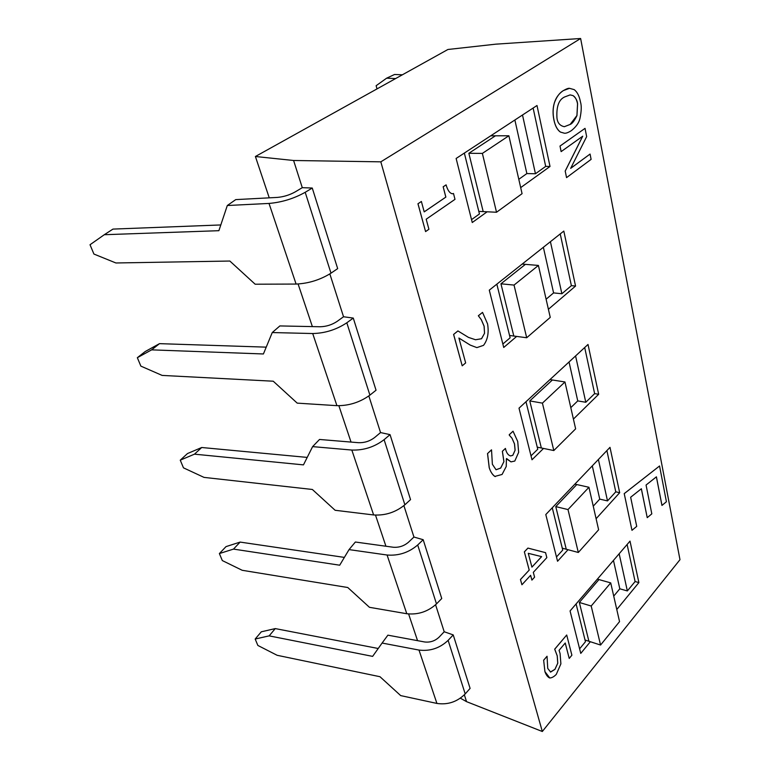 <?xml version="1.0" encoding="UTF-8"?>
<svg xmlns="http://www.w3.org/2000/svg" width="770" height="770" viewBox="0 0 770 770"><rect width="100%" height="100%" fill="white"/><g stroke="black" fill="none" stroke-linecap="round" stroke-linejoin="round"><path stroke-width="1.16" d="M582.736 136.194L565.209 171.113L566.556 177.62L591.11 159.371L590.07 154.058L570.666 168.361L586.653 136.617L585.036 128.359L560.011 146.079L561.157 151.603L582.736 136.194M570.695 168.303L590.07 154.058M565.209 171.113L566.556 177.62M565.17 171.113L582.669 136.242M561.118 151.603L560.011 146.079M559.973 146.079L585.036 128.359M646.059 485.033L656.415 476.822L661.979 505.418L666.416 501.732L659.563 465.985L624.229 493.647L631.978 530.318L636.723 526.372L630.649 497.247L641.372 488.748L647.233 517.661L651.815 513.85L646.059 485.033M631.978 530.318L624.229 493.647M624.191 493.637L659.563 465.985M661.94 505.409L656.387 476.851M641.333 488.777L647.233 517.661M421.382 201.47L417.994 203.752L425.589 231.587L428.919 229.258L426.195 219.209L454.993 199.343L453.492 193.501L452.337 193.78C449.68 193.203 447.601 190.228 446.1 184.858L443.183 186.821L445.859 197.101L424.203 211.875L421.382 201.47L417.994 203.752M452.317 193.78L453.492 193.501M417.946 203.752L425.589 231.587M424.193 211.846L445.859 197.101M445.811 197.091L443.183 186.821M443.135 186.821L446.1 184.858M457.948 330.936L453.636 334.421L462.202 365.817L465.658 362.92L458.91 338.03L470.268 345.104L476.871 347.607L483.531 345.355C487.66 339.897 489.017 332.756 487.583 323.939L482.53 312.399L478.372 315.758L481.356 319.743L484.128 326.182L484.542 333.285L481.548 338.742L475.533 339.753L468.478 337.395L457.909 330.927L453.636 334.421M475.533 339.753L481.51 338.733L484.542 333.285L484.08 326.182L481.308 319.733L478.334 315.748L482.53 312.399M476.832 347.597L470.268 345.104M470.22 345.095L458.92 338.059M453.588 334.411L462.202 365.817M509.336 435.156L511.992 438.197L514.524 443.915L515.12 450.181L512.839 455.301L510.568 455.936C508.518 455.388 506.968 453.549 505.938 450.421L505.418 448.429L502.396 451.287L503.926 461.615L500.702 468.073L496.034 469.748L492.377 464.281L491.52 449.844L487.564 453.549L489.258 467.727C490.394 471.567 492.261 474.464 494.85 476.418L502.079 474.464L506.237 466.495L506.391 458.776L511.01 461.875L514.793 461.047L518.643 452.337L517.729 441.499L513.041 431.2L509.24 434.771M491.481 449.834L487.564 453.549M496.015 469.748L500.664 468.064L503.926 461.615M503.888 461.605L502.358 451.278L505.418 448.429M510.539 455.936L512.801 455.291L515.12 450.181M515.072 450.171L514.476 443.915L511.992 438.197M511.954 438.188L509.297 435.146M509.201 434.761L513.041 431.2M510.962 461.865L506.622 458.554M495.341 476.572L494.812 476.409C492.55 474.917 490.683 472.029 489.219 467.717L487.516 453.549M521.925 584.767L530.617 575.296L531.906 580.108L534.592 577.163L533.312 572.36L546.844 557.634L545.564 552.668L527.96 548.096L524.37 551.898L529.221 570.069L520.491 579.521L521.925 584.767L520.453 579.502L529.221 570.069M531.926 567.134L528.268 553.322L541.637 556.633L531.926 567.134M545.526 552.648L527.96 548.096M530.588 575.325L531.906 580.108M531.916 567.095L541.589 556.623M529.183 570.06L524.37 551.898M524.332 551.888L527.912 548.086M544.968 671.681L549.77 677.966C551.811 677.937 553.986 676.743 556.287 674.385L560.887 663.846L560.088 653.557L559.068 650.342L565.238 642.998L569.222 658.427L571.889 655.203L566.701 635.009L554.737 649.187L557.249 655.857L557.778 663.22L554.968 669.351L550.637 672.075L547.74 668.437L547.047 656.252L543.659 660.265L544.929 671.671L543.659 660.265M550.386 672.018L554.929 669.342L557.74 663.211L557.211 655.838L554.689 649.177L566.701 635.009M565.209 643.027L569.222 658.427M549.51 677.898L549.472 677.889C547.576 676.907 546.065 674.828 544.929 671.671M543.61 660.246L547.047 656.252M560.502 132.094L564.449 133.229C566.075 133.403 568.385 132.546 571.369 130.631C576.056 126.906 578.905 122.892 579.925 118.59C581.485 111.265 581.658 105.702 580.445 101.89C579.358 96.077 577.279 91.996 574.218 89.638L569.521 88.329C568.52 88.078 566.451 88.848 563.303 90.629C559.549 92.823 556.595 96.856 554.438 102.708C552.86 108.041 552.696 113.767 553.948 119.889C555.131 125.789 557.316 129.851 560.502 132.094L560.454 132.094C557.326 129.986 555.141 125.914 553.909 119.889C552.639 113.671 552.802 107.944 554.4 102.708C556.036 97.54 558.991 93.507 563.265 90.629L569.473 88.329M570.127 124.451L564.343 126.703C559.925 125.78 557.451 122.844 556.951 117.897C556.306 106.558 558.847 99.59 564.583 96.982L570.127 94.903L573.015 95.596C575.777 97.819 577.298 100.572 577.596 103.873L576.971 115.548C574.43 120.784 572.149 123.749 570.127 124.451L576.923 115.548L577.548 103.873C576.74 99.609 575.219 96.856 572.976 95.596L570.108 94.903M564.323 126.703L570.079 124.451M564.449 133.229L560.454 132.094M679.977 559.694L542.321 731.5L380.823 161.835L580.628 38.5L679.977 559.694M590.349 641.728L580.763 653.403L570.069 610.947L630.014 541.118L638.879 582.592L616.78 609.513M568.01 549.713L557.557 561.253L545.795 514.553L609.994 447.341L619.677 492.704L596.105 518.72M543.533 448.438L532.003 459.767L519.009 408.167L588.02 344.459L598.665 394.279L573.409 419.092M516.651 336.423L503.724 347.472L489.287 290.146L563.813 231.077L575.556 286.055L548.404 309.271M487.141 211.788L472.26 222.52L456.129 158.466L536.998 105.509L550.021 166.474L520.693 187.611M435.589 604.787L444.203 631.756L453.222 634.913L470.095 688.399L465.205 693.924L448.121 640.361C439.814 648.186 430.103 651.42 418.995 650.063L382.093 643.046L372.632 656.377L269.154 635.866L255.178 639.023L257.863 645.452L277.133 655.289L379.976 676.715L400.689 695.599L436.917 703.434C447.803 705.022 457.226 701.845 465.205 693.924M403.904 505.649L413.933 537.037L423.192 539.712L441.739 598.521L436.494 603.901L417.696 544.987C408.783 552.6 398.571 555.94 387.079 555.016L349.041 549.607L339.705 565.199L233.493 549.097L219.383 553.563L222.318 560.57L242.203 570.291L347.761 587.51L369.456 607.309L406.791 613.738C418.052 614.932 427.947 611.659 436.494 603.901M368.84 395.953L380.544 432.567L390.043 434.636L410.545 499.605L404.876 504.793L384.105 439.67C374.49 446.985 363.738 450.45 351.832 450.055L312.61 446.619L303.467 464.878L194.483 454.165L180.257 460.171L183.472 467.842L204.021 477.39L312.351 489.47L335.123 510.279L373.623 514.957C385.279 515.688 395.693 512.3 404.876 504.793M329.849 273.918L343.536 316.759L353.276 318.077L376.039 390.226L369.898 395.135L346.818 322.784C336.413 329.675 325.036 333.266 312.707 333.535L272.253 332.553L263.407 353.969L151.613 349.859L137.339 357.694L140.872 366.125L162.124 375.414L273.244 381.208L297.22 403.133L336.923 405.665C348.993 405.809 359.985 402.306 369.898 395.135M464.358 694.829L466.543 701.653L542.321 731.5M269.25 197.842L255.399 156.502L293.591 160.487L380.823 161.835M293.591 160.487L302.283 187.668L312.254 188.034L337.674 268.614L330.994 273.167L305.199 192.298C293.87 198.631 281.81 202.337 269.019 203.434L227.314 205.513L218.882 230.692L104.297 234.715L90.023 244.735L93.921 254.052L115.914 262.974L229.845 261.04L255.149 284.207L296.094 284.063C308.606 283.485 320.233 279.856 330.994 273.167M579.608 648.831L585.46 641.728L576.095 603.93M600.571 645.039L585.036 640.005L588.896 641.256L579.348 602.458L598.954 579.569L597.385 579.127L610.716 582.89L619.542 621.621L600.571 645.039L591.196 606.019L610.716 582.89M591.196 606.019L579.348 602.458M556.479 556.951L562.745 550.069L552.263 507.786M578.318 552.475L562.273 548.173L566.258 549.241L555.767 506.612L576.788 484.551L574.863 484.118L588.944 487.275L598.627 529.789L578.318 552.475L568 509.567L588.944 487.275M568 509.567L555.767 506.612M531.011 455.83L537.758 449.237L525.977 401.728M553.813 450.546L537.239 447.149L541.349 447.996L529.77 400.92L552.388 379.985L549.963 379.6L564.959 381.968L575.633 428.851L553.813 450.546L542.417 403.133L564.959 381.968M542.417 403.133L529.77 400.92M502.849 343.998L510.135 337.789L496.843 284.159M526.699 337.751L509.557 335.479L513.811 336.047L500.952 283.803L525.409 264.351L522.166 264.081L538.413 265.438L550.252 317.394L526.699 337.751L514.033 285.083L538.413 265.438M514.033 285.083L500.952 283.803M613.729 596.105L619.812 588.8L613.459 560.406M593.247 506.169L599.734 499.114L592.294 465.869M570.801 407.638L577.75 400.91L569.04 361.987M546.113 299.212L553.582 292.908L543.37 247.286M638.879 582.592L635.096 581.543L627.117 544.496M619.157 553.765L627.348 590.937L635.096 581.543M627.348 590.937L619.812 588.8M619.677 492.704L615.779 491.828L606.895 450.585M598.386 459.488L607.511 500.904L615.779 491.828M607.511 500.904L599.734 499.114M598.665 394.279L594.632 393.624L584.7 347.53M575.585 355.942L585.787 402.267L594.632 393.624M585.787 402.267L577.75 400.91M575.556 286.055L571.379 285.66L560.233 233.916M550.415 241.693L561.879 293.745L571.379 285.66M561.879 293.745L553.582 292.908M464.349 153.076L478.805 211.384L483.194 211.596L468.853 153.288L495.428 135.818L490.692 135.828L508.883 135.761L522.07 193.674L496.525 212.251L482.376 153.403L508.883 135.761M482.376 153.403L468.853 153.288M518.797 179.314L526.863 173.568L514.87 119.995M496.525 212.251L478.805 211.384L479.441 213.964L471.529 219.642M550.021 166.474L545.699 166.397L533.129 108.041M522.503 115L535.448 173.76L545.699 166.397M535.448 173.76L526.863 173.568M580.628 38.5L495.851 44.16L447.928 49.482L255.399 156.502M417.552 640.65L408.61 613.979M385.924 546.228L375.51 515.13M351.043 442.076L338.867 405.732M312.37 326.596L298.106 284.005M466.543 701.653L460.373 698.178M305.199 192.298L312.254 188.034M227.314 205.513L235.736 199.613L277.277 197.418C283.61 196.86 289.597 195.022 295.218 191.894L302.283 187.668M220.807 224.946L112.969 229.094L104.297 234.715M346.818 322.784L353.276 318.077M272.253 332.553L279.866 325.931L320.147 326.759C326.259 326.605 331.899 324.834 337.077 321.427L343.536 316.759M266.228 347.145L159.506 343.651L145.222 351.524L137.339 357.694M151.613 349.859L159.506 343.651M384.105 439.67L390.043 434.636M312.61 446.619L319.521 439.458L358.579 442.702C364.48 442.885 369.821 441.172 374.605 437.553L380.544 432.567M307.211 457.409L201.702 447.505L187.476 453.559L180.257 460.171M194.483 454.165L201.702 447.505M417.696 544.987L423.192 539.712M349.041 549.607L355.355 542.022L393.229 547.239C398.927 547.682 404 546.026 408.437 542.263L413.933 537.037M344.373 557.403L240.124 542.09L226.014 546.613L219.383 553.563M233.493 549.097L240.124 542.09M448.121 640.361L453.222 634.913M382.093 643.046L387.887 635.163L424.626 641.968C430.132 642.623 434.963 641.015 439.092 637.146L444.203 631.756M378.234 648.494L275.265 628.59L261.3 631.814L255.178 639.023M269.154 635.866L275.265 628.59M377.011 88.906L376.126 85.72L386.636 78.174L394.558 74.478L402.392 74.796M386.636 78.174L395.607 78.569M269.019 203.434L296.094 284.063M312.707 333.535L336.923 405.665M351.832 450.055L373.623 514.957M387.079 555.016L406.791 613.738M418.995 650.063L436.917 703.434"/></g></svg>
